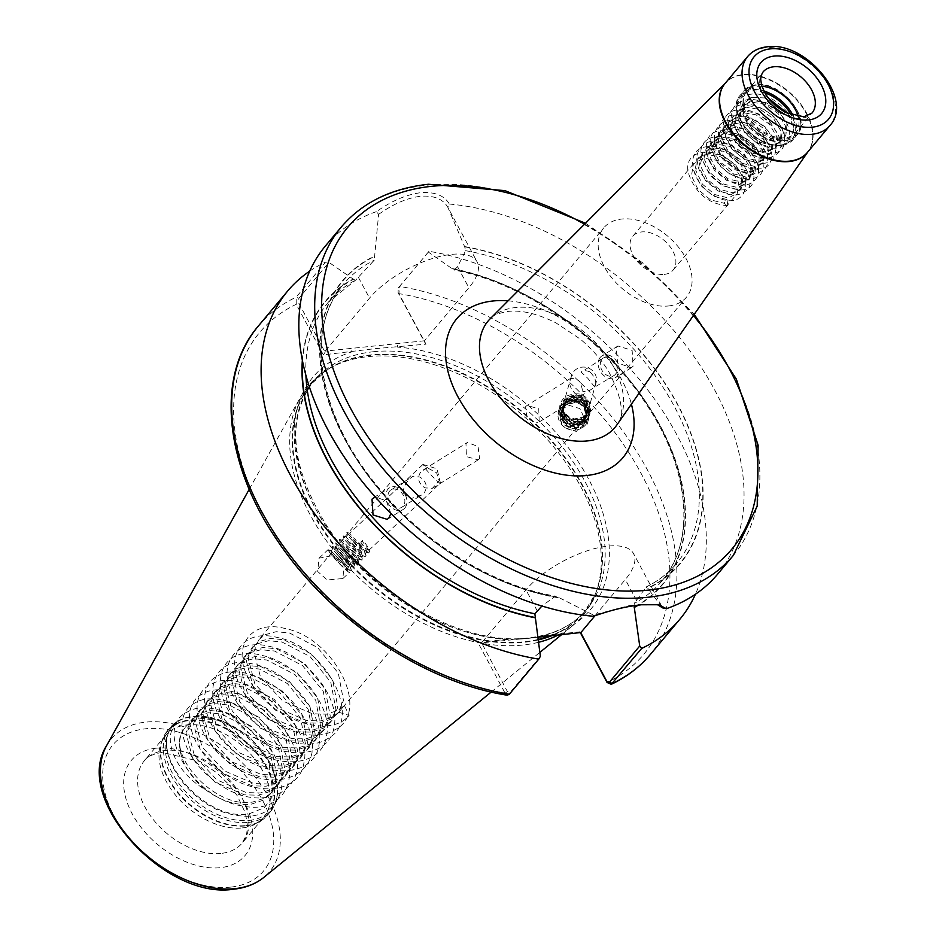 <?xml version="1.0" encoding="UTF-8"?>
<svg xmlns="http://www.w3.org/2000/svg" width="936" height="936" viewBox="0 0 936 936"><rect width="100%" height="100%" fill="white"/><g stroke="black" fill="none" stroke-linecap="round" stroke-linejoin="round"><path stroke-width="0.7" stroke-dasharray="4.68 3.51" d="M584.263 393.635C583.116 395.448 580.297 395.589 575.804 394.056C570.188 388.686 568.48 383.561 570.668 378.694L571.007 378.6C574.973 377.851 578.237 379.419 580.811 383.28L582.8 391.552L584.263 393.635L583.561 394.419L537.814 422.838L539.183 421.633L538.738 408.775L527.026 405.452L525.587 406.692L527.12 418.883L537.814 422.838M570.668 378.694L571.007 378.6A12.788 12.226 -164.1 0 1 590.417 369.041A12.788 12.226 -164.1 0 1 582.8 391.552M589.657 371.732C585.164 370.2 582.344 370.34 581.197 372.154L587.785 378.273L594.793 387.094C596.981 382.216 595.273 377.103 589.657 371.732M603.357 358.043A10.226 7.663 58.2 0 1 614.566 361.67A10.226 7.663 58.2 0 1 615.549 374.201A10.226 7.663 58.2 0 1 614.145 375.418A10.226 7.663 58.2 0 1 602.936 371.791A10.226 7.663 58.2 0 1 601.953 359.26A10.226 7.663 58.2 0 1 603.357 358.043L581.197 372.154M600.257 357.4A12.788 9.582 58.2 0 1 602.012 355.867A12.788 9.582 58.2 0 1 616.017 360.407A12.788 9.582 58.2 0 1 617.245 376.073A12.788 9.582 58.2 0 1 615.502 377.594A12.788 9.582 58.2 0 1 601.485 373.055A12.788 9.582 58.2 0 1 600.257 357.4M616.157 347.525L617.924 345.992L632.128 350.403L633.145 366.198L631.414 367.708L617.596 363.063L616.157 347.525M581.642 402.632A15.596 14.917 -164.1 0 1 588.498 419.48A15.596 14.917 -164.1 0 1 565.356 427.764A15.596 14.917 -164.1 0 1 561.916 424.921A15.596 14.917 -164.1 0 1 558.5 410.916A15.596 14.917 -164.1 0 1 581.642 402.632M565.321 427.892L576.307 431.449L587.153 424.207L579.934 408.634L568.386 405.089L558.102 412.32L561.916 424.921L565.321 427.892M427.366 467.813L420.907 471.709C416.918 477.688 418.216 483.07 424.815 487.843L432.397 488.311L439.159 480.765L436.621 472.832L427.366 467.813A12.788 1.24 46.8 0 0 423.142 464.502A12.788 1.24 46.8 0 0 422.861 464.502A12.788 1.24 46.8 0 0 427.003 470.539A12.788 1.24 46.8 0 0 440.365 483.151A12.788 1.24 46.8 0 0 440.4 482.871A12.788 1.24 46.8 0 0 439.159 480.765M479.571 458.652L478.144 459.892L466.42 456.592L465.976 443.711L467.345 442.517L478.05 446.46L479.571 458.652M403.123 492.956C403.404 487.317 405.815 482.426 410.366 478.261L412.472 476.599L420.053 477.067C426.64 481.841 427.939 487.211 423.961 493.19L421.329 495.179L411.138 498.549L403.123 492.956M403.205 506.083A10.226 7.663 58.2 0 1 401.801 507.3A10.226 7.663 58.2 0 1 390.593 503.673A10.226 7.663 58.2 0 1 389.61 491.143A10.226 7.663 58.2 0 1 391.014 489.926A10.226 7.663 58.2 0 1 402.223 493.553A10.226 7.663 58.2 0 1 403.205 506.083M404.902 507.955A12.788 9.582 58.2 0 1 403.147 509.476A12.788 9.582 58.2 0 1 389.142 504.937A12.788 9.582 58.2 0 1 387.913 489.282A12.788 9.582 58.2 0 1 389.657 487.75A12.788 9.582 58.2 0 1 403.673 492.289A12.788 9.582 58.2 0 1 404.902 507.955M344.495 564.946A15.596 1.509 46.8 0 0 341.64 561.717A15.596 1.509 46.8 0 0 328.173 549.561A15.596 1.509 46.8 0 0 333.216 556.92A15.596 1.509 46.8 0 0 349.537 572.305A15.596 1.509 46.8 0 0 344.495 564.946M344.155 565.25L341.64 561.717L331.812 555.773L318.989 558.184L317.702 571.498L327.144 579.969L342.868 578.553L344.155 565.25M428.969 251.293L428.349 252.076L454.065 270.036L457.599 266.737L465.613 250.696L464.701 246.882L447.794 207.195L449.385 204.036C444.261 195.402 434.643 191.634 420.533 192.722C406.364 194.571 391.693 200.866 376.518 211.606L378.612 214.391L374.248 260.196L355.855 279.922L328.419 302.106A217.351 139.768 -140 0 1 355.855 279.922L353.434 279.256L328.992 262.408L325.576 262.045L296.15 297.168L296.232 304.305L323.329 354.849L374.002 348.777L426.009 344.167L398.911 293.623L399.543 286.416L428.969 251.293A255.703 164.432 -140 0 1 646.273 388.03A255.703 164.432 -140 0 1 695.436 594.231M428.349 252.076L398.245 288.019L398.116 292.769L424.453 341.886L424.499 340.786L468.889 287.797A65.719 26.629 151.8 0 0 477.126 261.904A65.719 26.629 151.8 0 0 451.526 254.381A65.719 26.629 151.8 0 0 369.533 298.128L325.143 351.117L325.096 352.217L298.76 303.1L298.9 298.327L328.992 262.408M378.612 214.391C393.085 204.048 406.996 198.011 420.369 196.279C433.731 195.238 442.868 198.877 447.794 207.195L477.126 261.904M761.845 86.252A31.964 20.557 40 0 0 757.364 86.299A31.964 20.557 40 0 0 746.671 91.517A31.964 20.557 40 0 0 751.737 121.551A31.964 20.557 40 0 0 784.976 137.803A31.964 20.557 40 0 0 795.67 132.573A31.964 20.557 40 0 0 798.197 116.707M727.003 199.579L713.571 196.209L701.087 185.831L694.5 172.189L697.25 159.284L706.446 154.51L720.767 156.815L734.128 166.152L741.605 178.741L740.493 189.575L731.402 194.325L717.97 190.956L705.487 180.578L698.899 166.936L701.649 154.03L710.845 149.257L725.166 151.562L738.527 160.898L746.004 173.488L744.892 184.322L735.801 189.072L722.37 185.702L709.886 175.324L703.299 161.682L706.048 148.777L715.256 144.004L729.565 146.308L742.927 155.645L750.403 168.234L749.303 179.069L740.212 183.819L726.769 180.449L714.285 170.071L707.698 156.429L710.447 143.524L719.655 138.75L733.964 141.055L747.326 150.392L754.802 162.981L753.702 173.815L744.611 178.565L731.168 175.196L718.696 164.818L712.097 151.176L714.847 138.271L724.054 133.485L738.364 135.802L751.737 145.138L759.201 157.728L758.101 168.562L749.011 173.3L735.579 169.942L723.095 159.565L716.496 145.922L718.485 134.035L728.454 128.232L742.774 130.549L756.136 139.885L763.6 152.474L762.501 163.309L753.41 168.047L739.978 164.689L727.494 154.311L720.895 140.669L722.885 128.782L732.853 122.979L747.174 125.295L760.535 134.632L768.011 147.221L766.9 158.055L757.809 162.794L744.377 159.436L731.893 149.058L725.306 135.416L728.056 122.511L737.252 117.725L751.573 120.042L764.934 129.379L772.411 141.968L770.632 153.703L762.208 157.541L748.777 154.183L736.293 143.805L729.706 130.162L732.455 117.257L741.651 112.472L755.972 114.789L769.333 124.125L776.81 136.714L775.71 147.549L766.619 152.287L753.176 148.929L740.692 138.551L734.105 124.909L736.854 111.992L746.062 107.219L760.371 109.535L773.733 118.872L781.209 131.461L780.109 142.295L771.018 147.034L757.575 143.676L745.103 133.286L738.504 119.656L741.253 106.739L750.461 101.966L764.77 104.282L778.144 113.607L785.608 126.208L784.508 137.042L775.417 141.781L761.986 138.423L749.502 128.033L742.903 114.403L744.892 102.515L752.099 97.321A26.337 16.942 40 0 0 745.957 101.135A26.337 16.942 40 0 0 754.1 130.022C761.6 137.007 769.158 140.4 776.763 140.166L785.854 135.427L786.965 124.593L779.489 112.004L766.128 102.667L751.807 100.351L741.838 106.154L739.861 118.041L746.448 131.683L758.932 142.061L772.364 145.419L780.788 141.582L782.566 129.847L775.09 117.257L761.728 107.921L747.408 105.604L737.439 111.407L735.45 123.295L742.049 136.937L754.533 147.315L767.965 150.673L776.389 146.835L778.155 135.1L770.691 122.511L757.329 113.174L743.008 110.857L733.04 116.661L731.051 128.548L737.65 142.19L750.134 152.568L763.565 155.926L771.989 152.088L773.756 140.353L766.292 127.764L752.93 118.427L738.609 116.111L728.641 121.914L726.652 133.801L733.251 147.443L745.723 157.821L759.166 161.179L767.578 157.342L769.357 145.606L761.881 133.017L748.519 123.681L734.21 121.364L724.242 127.167L722.253 139.054L728.84 152.697L741.324 163.075L754.767 166.444L763.179 162.595L764.958 150.86L757.481 138.271L744.12 128.934L729.811 126.629L719.831 132.421L717.853 144.308L724.441 157.95L736.924 168.328L750.368 171.697L758.78 167.848L760.558 156.113L753.082 143.524L739.721 134.187L725.4 131.882L715.432 137.674L713.454 149.561L720.041 163.203L732.525 173.581L745.957 176.951L755.048 172.201L756.159 161.366L748.683 148.777L735.322 139.441L721.001 137.136L711.805 141.909L709.055 154.814L715.642 168.457L728.126 178.834L741.558 182.204L749.982 178.355L751.748 166.62L744.284 154.03L730.922 144.694L716.602 142.389L707.405 147.163L704.644 160.068L711.243 173.71L723.727 184.088L737.158 187.457L745.582 183.608L747.349 171.873L739.885 159.284L726.523 149.947L712.202 147.642L702.995 152.416L700.245 165.321L706.844 178.963L719.316 189.341L732.759 192.711L741.172 188.861L742.95 177.126L735.474 164.537L722.112 155.201L707.803 152.896L698.595 157.669L695.846 170.574L702.433 184.216L714.917 194.594L728.36 197.964L737.451 193.214L738.551 182.38L731.074 169.79L717.713 160.454L703.404 158.149L693.424 163.94L691.447 175.828L698.034 189.47L710.518 199.848L723.961 203.217L727.798 205.721L727.003 199.579L723.961 203.217M664.349 274.365A26.337 16.942 40 0 0 673.159 270.059A26.337 16.942 40 0 0 668.983 245.314A26.337 16.942 40 0 0 641.593 231.929A26.337 16.942 40 0 0 632.783 236.235A26.337 16.942 40 0 0 636.96 260.98A26.337 16.942 40 0 0 664.349 274.365M668.444 305.978A53.949 34.69 40 0 0 686.486 297.157A53.949 34.69 40 0 0 677.933 246.472A53.949 34.69 40 0 0 621.82 219.036A53.949 34.69 40 0 0 603.767 227.857A53.949 34.69 40 0 0 612.331 278.542A53.949 34.69 40 0 0 668.444 305.978M184.544 728.348A53.949 34.69 40 0 0 205.347 789.621C174.505 772.013 161.636 736.913 176.389 723.306C142.88 746.554 202.258 823.423 249.538 813.665L264.42 807.663L273.265 795.518L268.644 760.395L248.836 735.942L221.937 720.732L202.422 718.485C194.454 719.468 188.499 722.744 184.544 728.348C163.274 751.631 214.367 809.593 252.942 801.965L264.783 798.08L271.662 792.347L277.465 779.267L272.306 752.006L251.573 726.359L223.47 711.793L210.097 710.518L199.017 713.513L192.722 718.555L187.844 730.525L194.512 755.984L216.754 779.828L246.367 792.593L260.489 792.967L272.329 789.071L279.209 783.338L285.012 770.258L279.852 742.997L259.12 717.35L231.016 702.784L217.643 701.52L206.564 704.504L200.257 709.547L195.39 721.516L202.047 746.975L224.301 770.819L253.913 783.584L268.035 783.958L279.876 780.062L286.755 774.329L292.558 761.26L287.399 733.988L266.666 708.353L238.551 693.775L225.19 692.511L214.098 695.495L207.804 700.537L202.936 712.507L209.594 737.966L231.847 761.81L261.46 774.587L275.582 774.949L287.422 771.065L294.302 765.332L300.105 752.251L294.945 724.99L274.213 699.344L246.098 684.766L232.736 683.502L221.645 686.486L215.35 691.528L210.471 703.498L217.14 728.968L239.382 752.801L269.006 765.578L283.128 765.94L294.969 762.056L301.837 756.323L307.651 743.242L302.492 715.981L281.748 690.335L253.644 675.769L240.283 674.493L229.191 677.488L222.897 682.519L218.018 694.5L224.687 719.959L246.928 743.804L276.553 756.569L290.675 756.943L302.515 753.047L309.383 747.314L315.186 734.233L310.038 706.972L289.294 681.326L261.191 666.76L247.818 665.496L236.738 668.48L230.443 673.522L225.564 685.491L232.233 710.95L254.475 734.795L284.088 747.56L298.21 747.934L310.05 744.038L316.93 738.305L322.733 725.225L317.573 697.963L296.841 672.329L268.737 657.751L255.364 656.487L244.284 659.47L237.99 664.513L233.111 676.482L239.78 701.942L262.021 725.786L291.634 738.562L305.756 738.925L317.596 735.041L324.476 729.296L330.279 716.227L325.12 688.966L304.387 663.32L276.284 648.742L262.911 647.478L251.831 650.462L245.536 655.504L240.657 667.473L247.315 692.944L269.568 716.777L299.181 729.553L313.303 729.916L325.143 726.032L332.023 720.299L337.826 707.218L332.666 679.957L311.934 654.311L283.83 639.744L270.457 638.469L259.366 641.464L253.071 646.495L248.204 658.476L254.861 683.935L277.114 707.768L306.727 720.544L320.849 720.907L332.69 717.023L338.75 712.214L344.413 705.463L338.352 710.26L326.512 714.156L312.39 713.782L282.777 701.017L260.524 677.173L253.867 651.713L258.734 639.744L603.767 227.857M242.237 827.927A63.929 41.114 40 0 0 256.429 823.505A63.929 41.114 40 0 0 263.624 817.467A63.929 41.114 40 0 0 253.492 757.411A63.929 41.114 40 0 0 187.001 724.909A63.929 41.114 40 0 0 165.625 735.368A63.929 41.114 40 0 0 160.934 743.512A63.929 41.114 40 0 0 180.519 800.748A63.929 41.114 40 0 0 242.237 827.927M580.308 632.584L579.899 631.823L551.76 634.748L529.226 638.258L506.013 639.499L477.875 642.424L505.03 693.073L507.23 695.202M538.411 642.33A178.975 115.105 -140 0 1 522.814 645.033A178.975 115.105 -140 0 1 343.734 562.197A178.975 115.105 -140 0 1 300.269 397.554A178.975 115.105 -140 0 1 328.442 368.983A178.975 115.105 -140 0 1 368.164 356.616A178.975 115.105 -140 0 1 540.973 432.701A178.975 115.105 -140 0 1 595.811 592.956A178.975 115.105 -140 0 1 572.61 625.693A178.975 115.105 -140 0 1 558.558 634.842M325.424 245.957A255.703 164.432 -140 0 1 376.518 211.606M360.758 542.131L365.859 549.151L366.853 552.17L362.419 549.9L352.299 540.692L359.681 548.999L363.145 555.656L358.71 553.387L348.59 544.167L355.972 552.486L359.436 559.143L355.001 556.861L344.881 547.654L352.264 555.972L355.727 562.63L351.292 560.348L341.172 551.14L348.543 559.459L352.018 566.116L347.584 563.835L337.451 554.627L347.315 566.572L348.309 569.591L347.56 569.626L341.289 565.204A12.788 1.24 46.8 0 0 347.607 570.246A12.788 1.24 46.8 0 0 343.477 564.221A12.788 1.24 46.8 0 0 340.634 561.015L335.884 556.101L346.016 565.309L350.45 567.59L346.975 560.921L339.592 552.614L349.725 561.822L354.159 564.104L350.684 557.446L343.313 549.128L353.434 558.336L357.681 560.711L356.873 557.599L354.405 553.96L347.022 545.641L357.142 554.849L361.39 557.224L360.582 554.112L358.114 550.473L350.731 542.155L360.851 551.374L365.099 553.738L364.291 550.625L361.822 546.987L354.44 538.68L364.56 547.888L368.807 550.251L368 547.139L362.899 540.119L360.758 542.131L362.899 540.119M337.451 554.627L332.654 549.21L331.087 550.684L335.884 556.101M341.172 551.14L336.363 545.758L335.685 542.927L344.928 553.117L353.328 560.652L358.324 563.589L357.271 559.939L351.047 551.596L339.394 539.44L348.637 549.631L357.037 557.166L362.045 560.102L360.98 556.452L354.756 548.11L343.102 535.965L352.345 546.144L365.18 556.546L366.046 555.727L364.689 552.965L358.476 544.623L346.811 532.479L356.054 542.669L368.901 553.059L369.755 552.24L368.41 549.49L362.185 541.137M341.289 565.204C334.433 558.359 330.104 553.305 328.302 550.017L337.51 560.091L350.345 570.48L351.211 569.661L349.853 566.912L343.629 558.558L332.058 546.343L334.842 547.197L339.592 552.614M344.881 547.654L340.084 542.248L338.504 543.722L343.313 549.128M332.058 546.343L341.219 556.604L349.619 564.139L354.615 567.076L353.562 563.425L347.338 555.083L335.767 542.857L338.504 543.722M348.59 544.167L343.781 538.797L343.102 535.965M339.475 539.37L342.26 540.236L347.022 545.641M352.299 540.692L347.502 535.275L345.934 536.749L350.731 542.155M343.184 535.895L345.934 536.749M422.861 464.502L349.643 533.263L354.44 538.68M205.347 789.621C220.744 800.877 235.989 805.744 251.059 804.211L262.899 800.327L269.779 794.594L275.582 781.513L270.434 754.252L249.69 728.606L221.586 714.039L208.213 712.764L197.133 715.759L190.839 720.802L185.96 732.771L192.629 758.23L214.87 782.075L244.483 794.839L258.605 795.214L270.445 791.318L277.325 785.585L283.128 772.504L277.969 745.243L257.236 719.608L229.133 705.03L215.76 703.767L204.68 706.75L198.385 711.793L193.506 723.762L200.175 749.221L222.417 773.066L252.03 785.83L266.152 786.205L277.992 782.32L284.872 776.576L290.675 763.507L285.515 736.234L264.783 710.6L236.679 696.021L223.306 694.758L212.226 697.741L205.92 702.784L201.053 714.753L207.71 740.212L229.964 764.057L259.576 776.833L273.698 777.196L285.538 773.312L292.418 767.578L298.221 754.498L293.062 727.237L272.329 701.59L244.214 687.012L230.853 685.749L219.761 688.732L213.466 693.775L208.599 705.744L215.257 731.215L237.51 755.048L267.123 767.824L281.245 768.187L293.085 764.303L299.965 758.569L305.768 745.489L300.608 718.228L279.876 692.582L251.761 678.015L238.399 676.74L227.308 679.735L221.013 684.766L216.134 696.747L222.803 722.206L245.045 746.05L274.669 758.815L288.791 759.19L300.631 755.293L307.499 749.56L313.314 736.48L308.155 709.219L287.411 683.572L259.307 669.006L245.946 667.742L234.854 670.726L228.559 675.769L223.681 687.738L230.35 713.197L252.591 737.042L282.216 749.806L296.338 750.181L308.178 746.284L315.046 740.552L320.849 727.471L315.701 700.21L294.957 674.575L266.854 659.997L253.48 658.733L242.401 661.717L236.106 666.76L231.227 678.729L237.896 704.188L260.138 728.032L289.75 740.809L303.872 741.172L315.713 737.287L322.592 731.542L328.396 718.474L323.236 691.213L302.503 665.566L274.4 650.988L261.027 649.724L249.947 652.708L243.652 657.751L238.774 669.72L245.443 695.191L267.684 719.023L297.297 731.8L311.419 732.163L323.259 728.278L330.139 722.545L335.942 709.465L330.782 682.204L310.05 656.557L281.947 641.991L268.574 640.715L257.494 643.711L251.199 648.742L246.32 660.722L252.977 686.182L275.231 710.014L304.844 722.791L318.965 723.154L330.806 719.269L337.685 713.536L343.489 700.456L338.329 673.195L317.596 647.548L289.493 632.982L276.12 631.706L265.028 634.702L258.734 639.744M565.976 413.993L569.264 416.976L574.447 418.93L583.771 416.742L588.112 410.611L588.463 408.821L585.737 399.918L582.403 397.086L577.161 395.331L567.731 397.882L563.32 404.305L562.945 406.154L565.566 415.42L568.854 418.404L574.037 420.358L583.362 418.181L587.703 412.051L588.054 410.26L585.328 401.345L581.993 398.525L576.751 396.77L567.321 399.309L562.91 405.733L562.536 407.593L565.157 416.859L568.444 419.843L573.628 421.797L582.952 419.609L587.293 413.478L587.644 411.7L584.918 402.784L581.584 399.964L576.342 398.209L566.912 400.748L562.501 407.172L562.126 409.02L564.747 418.298L568.035 421.282L573.218 423.236L582.543 421.048L586.884 414.917L587.235 413.127L584.509 404.212L581.174 401.392L575.933 399.637L566.502 402.176L562.091 408.611L561.717 410.459L564.338 419.726L567.625 422.709L572.809 424.663L582.134 422.487L586.474 416.344L586.825 414.566L584.099 405.651L580.765 402.831L575.523 401.076L566.093 403.615L561.682 410.038L561.308 411.899L563.928 421.165L567.216 424.148L572.399 426.102L581.724 423.914L586.065 417.784L586.416 415.993L583.69 407.09L580.355 404.258L575.113 402.503L565.683 405.054L561.272 411.477L560.898 413.326L563.519 422.592C557.622 414.379 558.85 407.394 567.204 401.638C577.278 399.754 583.561 403.615 586.03 413.209L585.819 418.614L581.49 424.745L572.165 426.933L566.982 424.967L563.694 421.996L561.062 412.717L561.448 410.869L565.859 404.446L575.289 401.907L580.531 403.65L583.865 406.481L586.591 415.385L586.228 417.175L581.899 423.306L572.575 425.494L567.391 423.54L564.104 420.556L561.471 411.29L561.857 409.43L566.268 403.006L575.698 400.468L580.94 402.223L584.275 405.042L587.001 413.958L586.638 415.736L582.309 421.879L572.984 424.055L567.801 422.101L564.513 419.117L561.881 409.851L562.267 408.002L566.678 401.579L576.108 399.029L581.35 400.784L584.684 403.615L587.41 412.519L587.048 414.309L582.718 420.44L573.394 422.627L568.21 420.673L564.923 417.69L562.29 408.424L562.676 406.563L567.087 400.14L576.517 397.601L581.759 399.356L585.094 402.176L587.82 411.091L587.469 412.87L583.128 419.012L573.803 421.188L568.62 419.234L565.332 416.251L562.7 406.985L563.086 405.136L567.497 398.701L576.927 396.162L582.169 397.917L585.503 400.748L588.229 409.652L587.878 411.442L583.537 417.573L574.213 419.761L569.029 417.807L565.742 414.823L563.858 415.888L565.976 413.993L565.742 414.823M614.145 375.418L594.793 387.094M586.03 413.209A12.788 12.226 -164.1 0 1 563.519 422.592M634.117 607.101L634.222 603.439L646.238 586.884C658.347 580.917 668.515 573.043 676.74 563.238A217.351 139.768 -140 0 1 646.004 587.141L647.677 588.136L662.63 607.885L633.555 553.644A65.719 26.629 151.8 0 0 586.334 551.082A65.719 26.629 151.8 0 0 525.962 589.867L481.572 642.845L537.697 637.287M340.634 561.015C333.614 553.48 329.507 549.818 328.302 550.017L331.122 550.684M657.154 604.504L629.589 605.522L593.459 615.069L556.417 596.29L554.639 596.641L541.944 606.013M390.885 513.419L386.346 500.865L375.254 496.934M309.722 271.112A255.703 164.432 -140 0 1 325.576 262.045M302.34 360.313A220.276 141.652 -140 0 1 353.27 278.951M558.23 597.765A220.276 141.652 -140 0 1 344.857 439.475A220.276 141.652 -140 0 1 374.926 255.891M593.459 615.069L593.506 616.286M399.543 286.416L398.245 288.019L399.543 286.416A255.703 164.432 -140 0 1 629.834 440.985A255.703 164.432 -140 0 1 650.309 654.521M452.626 268.62A220.276 141.652 -140 0 1 658.78 423.072A220.276 141.652 -140 0 1 638.34 605.136M464.537 246.577A220.276 141.652 -140 0 1 677.898 404.855A220.276 141.652 -140 0 1 647.841 588.44M449.385 204.036A255.703 164.432 -140 0 1 691.283 352.72A255.703 164.432 -140 0 1 717.456 574.365M752.099 97.321L768.316 98.151M787.937 113.677L793.716 127.401C794.383 144.039 769.661 146.566 754.1 130.022M338.75 712.214L349.081 715.408L344.413 705.463M176.389 723.306C146.812 742.915 187.808 808.926 235.884 815.116C272.54 822.756 293.647 791.294 275.137 756.85C259.038 722.147 210.553 697.928 187.879 711.734C151.808 727.307 192.219 799.601 243.418 806.107C280.086 813.747 301.193 782.285 282.684 747.841C266.584 713.138 218.1 688.919 195.413 702.725C170.68 714.18 181.514 758.254 216.017 781.806C263.11 818.509 317.526 787.784 290.23 738.832C274.131 704.141 225.646 679.91 202.96 693.728C178.214 705.171 189.06 749.245 223.564 772.797C256.92 798.069 300.69 792.687 304.024 761.962C313.607 720.556 242.202 664.115 210.506 684.719C185.761 696.162 196.607 740.236 231.11 763.788C278.203 800.502 332.619 769.766 305.311 720.825C289.224 686.123 240.739 661.892 218.053 675.71C193.307 687.153 204.153 731.227 238.657 754.779C272.013 780.051 315.771 774.68 319.106 743.956C325.213 714.531 289.294 671.416 254.709 664.501C204.317 650.239 196.677 712.705 246.191 745.781C279.56 771.042 323.318 765.671 326.652 734.947C332.748 705.522 296.841 662.419 262.255 655.492C211.864 641.23 204.224 703.708 253.738 736.772C287.106 762.044 330.864 756.662 334.199 725.938C340.295 696.524 304.387 653.41 269.802 646.483C234.643 637.042 215.046 666.701 235.065 699.344C252.673 732.245 302.667 754.673 326.863 739.054C364.935 721.083 326.535 646.39 277.349 637.486C242.19 628.033 222.592 657.692 242.611 690.347C260.22 723.235 310.214 745.664 334.398 730.045C372.481 712.074 334.082 637.381 284.883 628.477C249.736 619.035 230.139 648.683 250.158 681.338C269.767 718.637 329.226 740.083 349.081 715.408M540.365 656.347L510.19 692.371L507.441 691.645L481.572 642.845M594.992 615.736L625.318 579.536A65.719 26.629 151.8 0 0 633.555 553.644M424.499 340.786L325.143 351.117M507.441 691.645L505.03 693.073A250.591 161.144 -140 0 1 262.431 513.197A250.591 161.144 -140 0 1 296.232 304.305L298.76 303.1M323.329 354.849L325.096 352.217M508.377 640.06L506.013 639.499A181.022 116.415 -140 0 1 314.929 507.546A181.022 116.415 -140 0 1 351.796 351.889L351.948 348.332M554.124 635.31L551.76 634.748A181.022 116.415 -140 0 0 588.627 479.092A181.022 116.415 -140 0 0 397.543 347.127L397.695 343.57M398.116 292.769L398.911 293.623A250.591 161.144 -140 0 1 641.312 473.803A250.591 161.144 -140 0 1 607.054 682.461M426.009 344.167L424.453 341.886M579.899 631.823L580.601 632.443M481.233 642.775L477.875 642.424M567.204 401.638C580.449 398.9 587.656 403.931 588.826 416.754C583.21 430.373 574.213 432.479 561.811 423.06C555.633 409.02 560.266 401.029 575.698 399.052C590.23 404.656 592.862 413.256 583.608 424.85C560.863 440.645 547.537 394.758 576.108 397.625C590.639 403.229 593.272 411.828 584.017 423.423C569.825 428.91 561.635 424.137 559.471 409.102C565.192 395.109 574.294 392.652 586.802 401.719C593.085 415.397 588.557 423.037 573.218 424.64C558.792 418.685 556.265 409.722 565.625 397.765C579.922 391.915 588.194 396.326 590.476 411.009C586.615 437.908 543.956 413.747 566.034 396.337C580.332 390.476 588.615 394.898 590.885 409.582C585.269 423.212 576.26 425.307 563.858 415.888M727.798 205.721C708.505 204.095 695.366 193.214 688.393 173.078C682.309 148.719 717.093 144.46 735.743 166.234C756.37 186.919 740.774 210.518 715.935 196.525C690.78 184.883 683.35 148.414 707.008 146.741C729.202 142.366 758.956 175.243 747.63 189.4C736.55 199.52 722.417 196.01 705.217 178.881C685.772 156.792 702.538 131.789 728.547 144.378C754.884 154.627 763.483 189.692 741.008 189.961C721.703 188.335 708.564 177.454 701.59 157.306C695.506 132.959 730.302 128.7 748.952 150.474C769.567 171.159 753.971 194.758 729.144 180.765C709.16 167.813 702.211 153.516 708.295 137.849C718.123 120.264 757.867 138.107 762.255 160.477C769.521 183.433 735.895 186.287 718.427 163.121C705.568 143.594 707.628 131.122 724.604 125.728C746.811 121.352 776.552 154.218 765.238 168.375C754.159 178.507 740.013 174.997 722.826 157.868C703.381 135.778 720.147 110.776 746.156 123.365C772.481 133.614 781.092 168.679 758.605 168.948C737.58 171.92 709.008 137.65 721.504 122.089C731.32 104.493 771.065 122.347 775.464 144.717C776.997 162.525 767.426 167.532 746.741 159.752C721.586 148.11 714.156 111.641 737.814 109.968C760.02 105.592 789.762 138.458 778.448 152.615C767.356 162.735 753.223 159.237 736.024 142.108C716.578 120.019 733.356 95.016 759.353 107.605C785.69 117.854 794.29 152.919 771.814 153.188C750.777 156.16 722.206 121.891 734.702 106.33C746.659 95.156 761.682 97.613 779.758 113.689C800.374 134.374 784.777 157.985 759.95 143.992C734.795 132.35 727.366 95.882 751.011 94.208C768.245 91.026 793.166 111.173 793.716 127.401M746.671 91.517L763.015 72.013A31.964 20.557 40 0 0 768.093 102.036A31.964 20.557 40 0 0 801.333 118.287A31.964 20.557 40 0 0 812.015 113.057L795.67 132.573M764.747 92.804A33.497 21.54 40 0 0 751.667 91.061A33.497 21.54 40 0 0 740.821 120.686A33.497 21.54 40 0 0 780.612 145.045A33.497 21.54 40 0 0 791.236 114.999M793.213 115.631A34.515 22.195 -140 0 1 793.108 139.616A34.515 22.195 -140 0 1 781.56 145.267A34.515 22.195 -140 0 1 745.664 127.717A34.515 22.195 -140 0 1 740.189 95.285A34.515 22.195 -140 0 1 751.737 89.634A34.515 22.195 -140 0 1 763.776 90.979M756.697 85.059A33.497 21.54 -140 0 1 796.501 109.418A33.497 21.54 -140 0 1 785.643 139.031A33.497 21.54 -140 0 1 745.852 114.683A33.497 21.54 -140 0 1 756.697 85.059M785.585 140.458A34.515 22.195 40 0 0 797.133 134.819A34.515 22.195 40 0 0 791.657 102.387A34.515 22.195 40 0 0 755.75 84.837A34.515 22.195 40 0 0 744.202 90.476A34.515 22.195 40 0 0 749.678 122.908A34.515 22.195 40 0 0 785.585 140.458M358.242 277.068L369.533 298.128M807.932 151.796L807.475 152.334A53.703 34.527 40 0 0 798.958 101.884A53.703 34.527 40 0 0 743.114 74.587A53.703 34.527 40 0 0 725.143 83.374L726.102 82.321A53.715 34.55 -140 0 1 742.763 74.962A53.715 34.55 -140 0 1 797.683 101.158A53.715 34.55 -140 0 1 808.33 151.211A53.715 34.55 -140 0 1 807.78 151.96M220.861 853.445A63.929 41.114 -140 0 1 154.381 820.942A63.929 41.114 -140 0 1 144.249 760.886A63.929 41.114 -140 0 1 165.625 750.426A63.929 41.114 -140 0 1 232.105 782.929A63.929 41.114 -140 0 1 242.249 842.985A63.929 41.114 -140 0 1 220.861 853.445M156.183 748.192A74.155 47.689 40 0 0 132.163 813.77A74.155 47.689 40 0 0 220.252 867.684A74.155 47.689 40 0 0 244.273 802.117A74.155 47.689 40 0 0 156.183 748.192M249.245 820.404A64.561 41.523 40 0 0 270.609 764.174A64.561 41.523 40 0 0 216.871 719.152A64.561 41.523 40 0 0 193.459 716.368A64.561 41.523 40 0 0 172.552 773.464A64.561 41.523 40 0 0 249.245 820.404M248.566 822.405A65.462 42.097 40 0 0 270.469 811.699A65.462 42.097 40 0 0 260.079 750.204A65.462 42.097 40 0 0 192.009 716.917A65.462 42.097 40 0 0 170.106 727.623A65.462 42.097 40 0 0 180.496 789.118A65.462 42.097 40 0 0 248.566 822.405M245.922 825.564A65.462 42.097 40 0 0 267.813 814.858A65.462 42.097 40 0 0 257.435 753.363A65.462 42.097 40 0 0 189.353 720.077A65.462 42.097 40 0 0 167.462 730.782A65.462 42.097 40 0 0 177.84 792.277A65.462 42.097 40 0 0 245.922 825.564M245.478 825.95A65.356 42.026 40 0 0 259.986 821.434A65.356 42.026 40 0 0 261.343 759.552A65.356 42.026 40 0 0 189.013 720.626A65.356 42.026 40 0 0 162.361 739.639A65.356 42.026 40 0 0 182.38 798.162A65.356 42.026 40 0 0 245.478 825.95M747.618 56.546A53.703 34.527 -140 0 1 765.578 47.771A53.703 34.527 -140 0 1 821.422 75.067A53.703 34.527 -140 0 1 829.939 125.518M616.812 425.026A82.789 53.247 40 0 0 600.409 347.888A82.789 53.247 40 0 0 515.771 307.523A82.789 53.247 40 0 0 490.09 318.86C492.008 315.736 498.057 313.244 508.225 311.395C521.586 309.921 537.451 313.712 555.797 322.78L580.074 338.937C591.763 348.695 601.251 359.471 608.529 371.264C622.136 397.777 624.897 415.689 616.812 425.026M508.072 300.842A108.307 69.65 -140 0 1 631.414 404.153M725.458 83A53.715 34.55 -140 0 1 726.102 82.321L725.599 82.824M341.277 227.038A255.703 164.432 -140 0 1 426.816 185.223A255.703 164.432 -140 0 1 692.734 315.233A255.703 164.432 -140 0 1 733.297 555.446M373.382 351.737A177.957 114.438 -140 0 1 558.453 442.225A177.957 114.438 -140 0 1 586.685 609.394A177.957 114.438 -140 0 1 527.155 638.504A177.957 114.438 -140 0 1 342.085 548.016A177.957 114.438 -140 0 1 313.852 380.847A177.957 114.438 -140 0 1 373.382 351.737M538.013 639.499A177.957 114.438 -140 0 1 524.452 641.733A177.957 114.438 -140 0 1 339.382 551.245A177.957 114.438 -140 0 1 311.15 384.064A177.957 114.438 -140 0 1 370.679 354.955A177.957 114.438 -140 0 1 555.75 445.442A177.957 114.438 -140 0 1 583.982 612.624A177.957 114.438 -140 0 1 550.777 635.673M538.071 639.955A178.062 114.508 -140 0 1 524.101 642.283A178.062 114.508 -140 0 1 327.05 536.223A178.062 114.508 -140 0 1 330.724 367.649A178.062 114.508 -140 0 1 370.246 355.341A178.062 114.508 -140 0 1 542.166 431.04A178.062 114.508 -140 0 1 596.723 590.476A178.062 114.508 -140 0 1 552.298 635.497M106.54 745.758A103.323 66.444 -140 0 1 145.735 722.124A103.323 66.444 -140 0 1 257.014 779.489A103.323 66.444 -140 0 1 263.753 877.465M230.665 887.117A98.268 63.192 -140 0 1 113.935 815.665A98.268 63.192 -140 0 1 145.759 728.77A98.268 63.192 -140 0 1 262.501 800.221A98.268 63.192 -140 0 1 230.665 887.117M465.613 250.696A217.351 139.768 -140 0 1 659.974 382.684A217.351 139.768 -140 0 1 676.74 563.238L661.647 581.256A217.351 139.768 -140 0 1 634.222 603.439M455.212 269.591A217.351 139.768 -140 0 1 646.343 402.866A217.351 139.768 -140 0 1 661.647 581.256C696.454 541.359 689.972 467.965 644.787 402.024C601.673 336.843 523.996 283.117 454.065 270.036M305.908 375.441A217.351 139.768 -140 0 1 328.419 302.106L343.512 284.099A217.351 139.768 -140 0 1 374.248 260.196M554.639 596.641A217.351 139.768 -140 0 1 360.278 464.654A217.351 139.768 -140 0 1 343.512 284.099C304.422 328.325 317.959 414.402 376.366 484.918C422.124 542.049 493.178 585.959 556.417 596.29M258.277 326.114A255.703 164.432 -140 0 1 296.15 297.168L298.9 298.327M302.585 361.53A219.901 141.418 -140 0 1 353.434 279.256M558.067 597.449A219.901 141.418 -140 0 1 345.138 439.452A219.901 141.418 -140 0 1 375.09 256.195M452.79 268.924A219.901 141.418 -140 0 1 658.78 423.61A219.901 141.418 -140 0 1 637.439 605.253M464.701 246.882A219.901 141.418 -140 0 1 677.629 404.878A219.901 141.418 -140 0 1 647.677 588.136M584.579 224.16A250.591 161.144 -140 0 1 693.494 315.397M537.252 610.915L525.962 589.867M636.609 600.596L625.318 579.536M457.599 266.737L468.889 287.797M510.19 692.371L509.324 694.255M781.221 145.454L793.108 139.616L797.133 134.819C812.612 119.211 780.647 80.519 756.089 84.638L744.202 90.476L740.189 95.285C724.698 110.881 756.662 149.584 781.221 145.454M570.843 378.238L527.026 405.452M617.924 345.992L602.012 355.867M587.153 424.207L588.498 419.48M558.102 412.32L558.5 410.916M432.397 488.311L478.144 459.892M401.801 507.3L421.329 495.179M387.235 519.363L403.147 509.476M342.868 578.553L349.537 572.305M783.841 137.943L785.187 136.328M673.159 270.059L736.772 194.115M632.783 236.235L694.196 162.922M739.826 190.476L741.172 188.861M744.225 185.223L745.582 183.608M748.625 179.969L749.982 178.355M753.024 174.716L754.381 173.101M757.435 169.463L758.78 167.848M761.834 164.209L763.179 162.595M766.233 158.956L767.578 157.342M770.632 153.703L771.989 152.088M775.031 148.45L776.389 146.835M779.431 143.196L780.788 141.582M697.25 159.284L698.595 157.669M701.649 154.03L702.995 152.416M706.048 148.777L707.405 147.163M710.447 143.524L711.805 141.909M714.847 138.271L716.204 136.656M719.246 133.017L720.603 131.403M723.657 127.764L725.002 126.149M728.056 122.511L729.401 120.896M732.455 117.257L733.812 115.643M736.854 111.992L738.212 110.389M741.253 106.739L742.611 105.136M165.625 735.368L144.249 760.886C146.636 756.92 152.65 754.077 162.267 752.357L200.07 761.518L216.754 772.762L228.138 783.736L237.311 795.846L245.419 813.103L247.584 826.336L246.542 834.678L242.249 842.985L263.624 817.467M221.937 720.732L216.871 719.152L193.015 716.332C183.316 717.385 175.675 721.141 170.106 727.623L167.462 730.782L160.934 743.512M268.644 760.395L270.609 764.174C280.063 783.128 280.004 798.97 270.469 811.699L267.813 814.858L256.429 823.505M328.442 368.983L311.15 384.064L313.852 380.847C286.112 418.275 290.382 466.514 326.676 525.552C371.007 595.027 463.414 646.32 528.161 637.931C553.433 635.111 572.937 625.599 586.685 609.394L583.982 612.624L595.811 592.956M249.222 489.306L300.269 397.554M440.4 482.871L436.972 468.796L423.142 464.502M334.795 547.197L336.363 545.735M342.225 540.236L343.793 538.762M365.286 553.644L366.853 552.17M350.45 567.59L352.018 566.116M354.159 564.104L355.727 562.63M357.868 560.617L359.436 559.143M361.577 557.131L363.145 555.656M368.995 550.169L440.365 483.151M269.779 794.594L271.662 792.347M277.325 785.585L279.209 783.338M284.872 776.576L286.755 774.329M292.418 767.578L294.302 765.332M299.965 758.569L301.837 756.323M307.499 749.56L309.383 747.314M315.046 740.552L316.93 738.305M322.592 731.554L324.476 729.296M330.139 722.545L332.023 720.299M337.685 713.536L686.486 297.157M251.199 648.742L253.071 646.495M190.839 720.802L192.722 718.555M198.385 711.793L200.257 709.547M205.92 702.784L207.804 700.537M213.466 693.775L215.35 691.528M221.013 684.766L222.897 682.519M228.559 675.769L230.443 673.522M236.106 666.76L237.99 664.513M243.652 657.751L245.536 655.504M587.703 412.051L587.878 411.442M588.112 410.611L596.033 382.859M586.065 417.784L586.228 417.175M586.474 416.344L586.638 415.736M586.884 414.917L587.048 414.309M587.293 413.478L587.469 412.87M561.272 411.477L561.448 410.869M561.682 410.038L561.857 409.43M562.091 408.611L562.267 408.002M562.501 407.172L562.676 406.563M562.91 405.733L563.086 405.136M563.32 404.305L571.451 375.827M347.607 570.246L348.309 569.591M491.236 692.032L539.815 652.427M561.799 634.503L572.61 625.693M585.515 223.224L644.05 263.788L694.255 314.32M658.874 604.75L655.656 604.188M524.254 638.68L519.843 639.007M534.444 637.662L531.777 637.966M318.989 558.184L328.173 549.561M373.745 497.636L389.657 487.75M391.014 489.926L412.472 476.599M423.528 469.732L467.345 442.517M350.52 566.83L351.211 569.661M354.229 563.343L354.92 566.175M357.95 559.857L358.628 562.688M361.659 556.37L362.337 559.201M365.368 552.884L366.046 555.727M349.678 533.263L346.893 532.409M369.076 549.409L369.755 552.24M366.116 552.205L368.901 553.059M347.49 535.31L346.811 532.479M362.396 555.68L365.18 556.546M358.687 559.166L361.471 560.032M340.072 542.283L339.394 539.44M354.978 562.653L357.763 563.507M351.269 566.14L354.054 566.994M332.654 549.245L331.976 546.413M347.56 569.626L350.345 570.48M631.414 367.708L615.502 377.594"/><path stroke-width="1.4" d="M375.254 496.934L372.013 499.157L373.031 514.952L387.235 519.363L389.002 517.83L390.885 513.419M798.197 116.707A31.964 20.557 40 0 0 761.845 86.252M666.362 608.704L658.874 604.75L641.464 604.773C627.085 606.212 611.091 610.05 593.506 616.286A255.703 164.432 -140 0 1 351.597 467.602A255.703 164.432 -140 0 1 325.424 245.957L341.277 227.038A255.703 164.432 -140 0 0 381.829 467.251A255.703 164.432 -140 0 0 647.759 597.273A255.703 164.432 -140 0 0 733.297 555.446L717.456 574.365A255.703 164.432 -140 0 1 666.362 608.704L662.63 607.885L657.154 604.504M541.944 606.013L534.865 613.77L540.365 656.347L538.75 659.131A255.703 164.432 -140 0 1 308.272 504.656A255.703 164.432 -140 0 1 287.703 290.991A255.703 164.432 -140 0 1 309.722 271.112M509.324 694.255A255.703 164.432 -140 0 1 278.846 539.779A255.703 164.432 -140 0 1 258.277 326.114C215.678 375.406 224.102 462.782 276.939 539.92C328.84 618.45 423.248 682.215 507.23 695.202L509.324 694.255L538.75 659.131M695.436 594.231A255.703 164.432 -140 0 1 679.735 619.398A255.703 164.432 -140 0 1 641.663 648.437L611.29 684.31L607.054 682.461L580.308 632.584M534.924 617.748A220.276 141.652 -140 0 1 302.34 360.313M638.34 605.136A220.276 141.652 -140 0 1 634.292 607.417L634.117 607.101A219.901 141.418 -140 0 0 637.439 605.253M580.659 632.549L606.797 681.314L609.547 682.04L639.721 646.015L634.292 607.417M639.721 646.015L641.663 648.437M558.558 634.842A178.975 115.105 -140 0 1 538.411 642.33M768.316 98.151L787.937 113.677M537.697 637.287L580.928 632.514L594.992 615.736M607.054 682.461L606.797 681.314M773.709 66.784A31.964 20.557 40 0 0 763.015 72.013L761.225 75.395L760.687 79.092L761.623 85.539L765.566 94.185L770.164 100.398L776.365 106.423L785.374 112.437L803.848 116.836L812.015 113.057A31.964 20.557 40 0 0 806.949 83.035A31.964 20.557 40 0 0 773.709 66.784M808.412 119.96A39.64 25.483 -140 0 1 761.331 91.143A39.64 25.483 -140 0 1 774.166 56.09A39.64 25.483 -140 0 1 821.258 84.919A39.64 25.483 -140 0 1 808.412 119.96M791.236 114.999A33.497 21.54 40 0 0 764.747 92.804M763.776 90.979A34.515 22.195 -140 0 1 793.213 115.631M789.504 161.121A53.703 34.527 40 0 0 807.475 152.334L829.939 125.518A53.703 34.527 -140 0 1 811.98 134.293A53.703 34.527 -140 0 1 756.136 106.996A53.703 34.527 -140 0 1 747.618 56.546L725.143 83.374A53.703 34.527 40 0 0 733.66 133.813A53.703 34.527 40 0 0 789.504 161.121M807.78 151.96A53.715 34.55 -140 0 1 789.188 161.53A53.715 34.55 -140 0 1 732.829 133.626A53.715 34.55 -140 0 1 725.458 83M770.305 48.883A48.578 31.239 40 0 0 754.568 91.845A48.578 31.239 40 0 0 812.284 127.179A48.578 31.239 40 0 0 828.021 84.217A48.578 31.239 40 0 0 770.305 48.883M725.599 82.824L490.09 318.86A82.789 53.247 40 0 0 499.777 397.086A82.789 53.247 40 0 0 587.305 440.938A82.789 53.247 40 0 0 616.812 425.026L807.932 151.796M631.414 404.153A108.307 69.65 -140 0 1 586.591 475.511A108.307 69.65 -140 0 1 457.926 396.759A108.307 69.65 -140 0 1 493.015 300.982A108.307 69.65 -140 0 1 508.072 300.842M693.494 315.397A250.591 161.144 -140 0 1 648.063 590.148A250.591 161.144 -140 0 1 350.356 407.944A250.591 161.144 -140 0 1 431.543 186.334A250.591 161.144 -140 0 1 584.579 224.16M550.777 635.673A177.957 114.438 -140 0 1 538.013 639.499M552.298 635.497A178.062 114.508 -140 0 1 538.071 639.955M106.54 745.758C72.411 798.525 164.759 900.233 233.719 889.2C245.536 887.96 255.551 884.052 263.753 877.465A103.323 66.444 -140 0 1 235.006 888.627A103.323 66.444 -140 0 1 131.625 840.797A103.323 66.444 -140 0 1 106.54 745.758L249.222 489.306M534.865 613.77A217.351 139.768 -140 0 1 305.908 375.441M679.735 619.398L650.309 654.521A255.703 164.432 -140 0 1 612.238 683.561L609.547 682.04M534.76 617.432A219.901 141.418 -140 0 1 302.585 361.53M829.939 125.518C854.568 98.935 805.603 40.81 767.263 46.8C759.037 47.666 752.497 50.918 747.618 56.546M585.515 223.224L504.96 190.628L428.501 184.252C391.306 188.3 362.232 202.562 341.277 227.038M650.309 654.521C639.791 667.029 626.781 676.962 611.29 684.31M287.703 290.991L258.277 326.114M263.753 877.465L491.236 692.032M539.815 652.427L561.799 634.503M694.255 314.32L736.351 379.115L758.125 445.232L757.201 506.107L733.297 555.446"/></g></svg>
